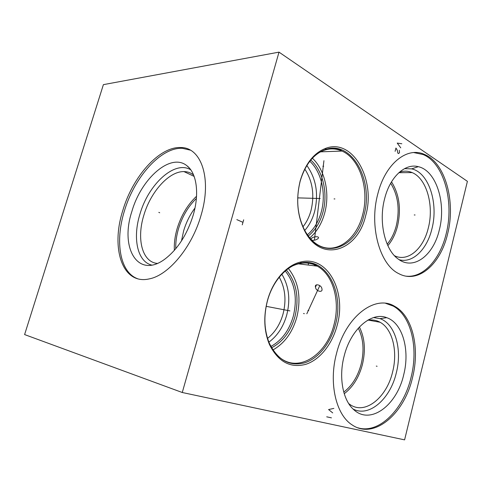 <?xml version="1.0" encoding="UTF-8"?>
<svg xmlns="http://www.w3.org/2000/svg" width="492" height="492" viewBox="0 0 492 492"><rect width="100%" height="100%" fill="white"/><g stroke="black" fill="none" stroke-linecap="round" stroke-linejoin="round"><path stroke-width="0.74" d="M279.007 52.134L103.394 84.642L24.6 334.572L182.268 392.505L404.596 439.866L467.4 181.339L279.007 52.134L182.268 392.505M122.852 210.324C132.729 176.646 159.279 146.413 180.792 147.538C201.062 147.2 212.181 178.27 201.105 215.139C192.188 247.033 168.578 275.231 149.439 278.853C122.194 285.378 110.602 248.036 122.852 210.324M300.231 180.693C305.421 163.51 314.05 152.674 326.122 148.178C353.373 138.184 376.023 180.625 365.704 215.539C357.875 250.883 321.54 263.46 305.003 231.547C297.266 216.265 295.68 199.315 300.231 180.693M267.42 300.624C272.82 280.385 286.959 264.708 301.276 261.873C327.875 255.459 346.737 292.107 337.149 325.378C332.284 344.037 320.009 359.738 305.809 364.32C290.219 368.403 278.072 361.749 269.376 344.357C264.007 331.116 263.349 316.534 267.42 300.624M377.831 193.811C385.39 163.326 407.388 146.278 424.571 154.482C445.512 163.024 455.875 202.064 447.609 233.909C440.678 264.167 418.108 284.247 398.692 273.595C379.806 264.745 368.938 226.215 377.831 193.811M336.503 353.545C345.667 316.184 375.445 294.241 394.658 306.313C412.579 315.913 420.027 348.041 412.548 377.481C404.51 413.606 374.117 440.131 352.174 424.928C336.018 414.941 328.521 383.102 336.503 353.545M312.389 158.227C325.046 169.875 330.095 193.51 324.689 213.03C321.786 223.596 316.817 231.867 309.775 237.857M310.889 239.112L311.565 238.343C313.73 236.086 320.679 236.209 317.881 238.651L317.647 238.86C316.11 239.955 314.247 240.44 312.057 240.317M310.772 160.06C323.084 170.785 328.139 193.461 322.949 212.15C320.108 222.427 315.218 230.373 308.281 235.988M309.806 161.259C321.571 171.886 326.325 193.762 321.307 211.818C318.601 221.621 313.964 229.272 307.402 234.764M304.739 230.447C309.277 225.311 312.574 218.995 314.622 211.505C318.748 193.977 316.159 178.645 306.867 165.515M304.837 169.113C312.648 181.253 314.702 195.06 310.993 210.551C309.277 216.824 306.596 222.236 302.955 226.794M390.685 183.258C398.071 195.287 399.953 209.395 396.324 225.588C394.406 233.017 391.361 239.21 387.192 244.173M315.55 287.531L315.458 287.113C314.351 283.281 321.159 284.61 321.866 288.497L321.946 288.865C322.986 293.097 316.085 291.35 315.55 287.531M288.404 268.521C298.601 281.596 301.405 297.808 296.83 317.162C292.488 332.438 284.53 343.361 272.962 349.941M286.393 270.034C296.516 282.303 299.376 297.801 294.985 316.522C290.735 331.362 282.943 341.78 271.621 347.776M285.243 270.987C294.899 282.998 297.592 298.041 293.33 316.11C289.241 330.396 281.756 340.513 270.883 346.454M268.884 342.149C277.488 335.784 283.453 326.67 286.787 314.806C290.569 299.456 288.921 285.932 281.848 274.235M279.253 277.193C285.219 287.949 286.498 300.157 283.097 313.804C280.169 324.246 274.991 332.451 267.562 338.404M358.287 328.164C363.416 338.478 364.369 350.476 361.146 364.148C357.856 376.46 352.063 385.777 343.76 392.106M344.228 393.705C352.924 387.118 358.988 377.395 362.419 364.523C365.784 350.236 364.769 337.721 359.375 326.971M367.53 320.31L368.047 320.218C372.382 319.511 376.411 320.2 380.132 322.278C392.591 329.019 397.917 351.38 392.622 371.897C386.866 397.198 365.507 415.051 350.347 404.768L348.705 403.594M352.992 408.944C369.105 417.8 390.377 398.821 396.3 372.905C402.438 349.308 395.187 323.674 379.941 318.638L386.73 317.678C402.628 323.016 410.113 349.972 403.698 374.793C396.983 405.131 370.414 425.518 353.693 409.602C342.826 400.193 338.514 377.21 344.148 356.06C350.753 329.068 371.571 311.448 386.73 317.678M373.576 317.561L379.941 318.638M357.77 427.763C379.061 434.473 403.791 409.135 411.121 377.13C418.594 347.746 411.134 315.667 393.2 306.079L385.648 303.336M181.487 240.914L183.627 230.92C186.142 222.47 189.918 214.838 194.967 208.03M175.767 248.724C175.57 242.353 176.474 235.73 178.473 228.854C182.206 216.578 188.178 206.443 196.382 198.442M196.536 196.277C187.637 204.641 181.167 215.422 177.132 228.626C174.937 236.185 174.008 243.435 174.365 250.367M157.36 263.411C142.126 262.205 136.432 238.848 143.836 215.268C150.589 191.917 168.99 171.204 183.947 171.591C187.563 171.616 190.779 172.753 193.596 174.998M190.798 169.863C174.808 159.814 148.356 184.315 139.919 214.223C132.502 237.937 137.256 261.701 151.77 265.09M131.887 211.412C141.112 178.682 170.601 152.342 186.849 165.687C196.622 172.877 199.66 193.467 193.172 215.244C187.022 234.789 177.563 249.426 164.814 259.161C137.662 279.382 119.74 247.685 131.887 211.412M180.792 147.538L182.347 148.307C160.81 147.157 134.267 177.317 124.415 210.945C114.888 241.271 119.71 272.26 137.588 278.718M182.347 148.307L190.269 150.128M387.85 245.643C392.284 240.447 395.513 233.934 397.536 226.092C401.331 209.112 399.319 194.358 391.515 181.837M399.338 172.262L400.322 171.929C404.393 170.718 408.348 170.945 412.167 172.6C426.73 178.559 434.184 205.687 428.317 227.937C423.44 248.817 407.874 262.408 394.486 255.723M399.16 259.708C412.702 263.595 427.087 249.333 431.914 228.885C438.673 203.485 428.895 172.477 411.632 168.867L418.28 166.677C436.293 170.564 446.392 203.196 439.325 229.899C433.513 255.416 413.557 270.84 398.169 259.02C384.959 249.948 378.342 221.929 384.67 198.553C390.088 176.677 405.224 163.049 418.28 166.677M404.498 168.651L411.632 168.867M406.41 276.184C423.514 277.912 440.199 259.087 446.158 233.817C454.423 202.021 444.036 163.049 423.083 154.525L413.76 152.569M334.068 198.909L334.886 198.934L334.068 198.909M320.169 198.516L297.697 197.876M303.527 313.509L304.327 313.662L303.527 313.509M289.929 310.895L266.172 306.332M322.857 166.247L323.681 166.234M323.933 160.7L314.4 240.207M307.949 310.39L308.748 310.544M306.823 313.779L319.794 285.624M414.252 214.955L415.063 214.992L414.252 214.955M401.804 143.756L397.228 143.086L400.752 147.846M395.107 151.333L395.955 148.03L397.339 150.386L397.825 153.117L398.502 153.559L399.492 152.766L399.344 150.269M376.294 366.097L377.087 366.288L376.294 366.097M333.865 408.397L328.588 409.553L332.709 412.899M331.436 417.862L326.719 416.816M243.675 219.813L242.255 224.85M242.968 222.335L236.83 219.623M159.703 212.747L158.818 212.384M317.973 153.338C326.012 148.313 334.013 147.551 341.983 151.062C360.181 158.891 369.553 189.814 362.61 214.856C356.608 239.573 335.888 254.991 318.392 245.194C315.028 243.276 309.886 239.444 304.825 230.607C297.303 215.742 295.753 199.272 300.182 181.179C305.218 164.488 313.613 153.941 325.36 149.55C351.878 139.765 374.031 181.056 363.963 215.084C356.313 249.524 320.882 261.658 304.825 230.607L305.003 231.547M293.004 265.748C301.614 261.922 309.702 262.052 317.254 266.147C333.244 274.702 340.396 301.166 334.025 324.572C327.26 353.078 301.03 372.087 281.848 359.099C278.552 356.878 273.626 352.598 269.358 343.299C277.808 360.224 289.628 366.718 304.819 362.782C318.65 358.348 330.636 343.078 335.378 324.898C344.732 292.476 326.282 256.806 300.384 263.103L301.276 261.873M298.312 263.829L317.254 266.147C314.234 263.497 308.607 262.482 300.384 263.103C286.442 265.889 272.703 281.141 267.457 300.803C263.503 316.258 264.136 330.421 269.358 343.299L269.376 344.357M320.52 151.844L341.983 151.062C338.785 148.633 333.25 148.129 325.36 149.55L326.122 148.178M315.458 287.113L316.547 284.8M314.634 264.77L314.505 265.809M311.301 238.577L311.202 239.444M308.496 262.925L308.25 265.047M380.132 322.278L368.526 320.138M368.047 320.218L368.465 319.769M394.658 306.313L393.2 306.079M183.947 171.591L194.137 176.382M189.377 168.067L186.849 165.687M412.167 172.6L398.858 172.692M400.322 171.929L401.091 170.835M424.571 154.482L423.083 154.525"/></g></svg>

